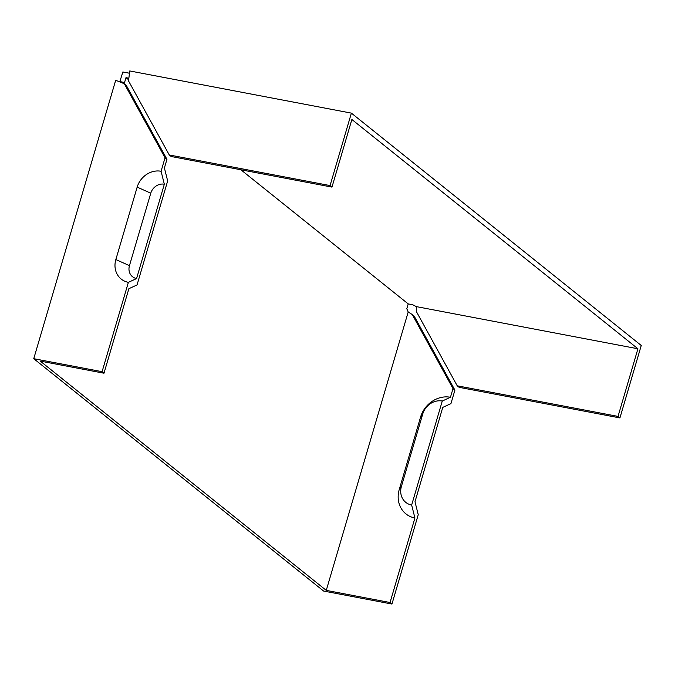 <?xml version="1.0" encoding="UTF-8"?>
<svg xmlns="http://www.w3.org/2000/svg" width="675" height="675" viewBox="0 0 675 675"><rect width="100%" height="100%" fill="white"/><g stroke="black" fill="none" stroke-linecap="round" stroke-linejoin="round"><path stroke-width="1.01" d="M240.874 169.762L408.223 303.91L412.779 304.771L416.298 306.61L416.483 311.749L457.228 385.805L618.022 416.399L619.928 417.926L641.25 345.482L351.388 113.13L129.76 70.951L128.528 80.916L169.273 154.972L330.067 185.574L351.388 113.13M416.298 306.61L637.926 348.781L351.869 119.483L331.973 187.102L171.18 156.499L169.273 154.972M118.893 81.397L124.563 82.493L125.98 77.667L128.756 78.19M125.98 77.667L128.613 79.777M637.926 348.781L618.022 416.399M124.301 83.717L126.208 85.253L166.953 159.3L164.405 167.965L167.662 180.917L137.05 284.926L128.874 288.706L103.992 373.216L40.213 361.083L326.261 590.38L408.206 311.977L412.256 314.55L453.001 388.606L454.908 390.133L450.942 403.616L442.758 407.396L414.99 501.753L418.247 514.696L391.956 604.049L323.612 591.047L33.75 358.687L115.687 80.283L124.301 83.717L165.046 157.773L161.08 171.264A20.554 18.082 128.7 0 0 137.168 187.118L150.778 193.202A11.652 10.252 128.7 0 1 164.337 184.216L161.08 171.264M129.372 73.212L122.85 71.972L119.855 81.599M454.908 390.133L414.163 316.077L412.256 314.55M408.223 303.91L406.797 308.737L408.206 311.977M124.563 82.493L122.15 82.671L123.373 83.295M326.261 590.38L390.049 602.522L414.923 518.003L411.657 505.052L442.277 401.043L450.453 397.263A25.701 22.604 -51.3 0 0 420.567 417.074L399.246 489.518A25.701 22.604 -51.3 0 0 414.923 518.003M450.453 397.263L453.001 388.606M420.567 417.074L422.736 413.994A16.799 14.774 128.7 0 1 442.277 401.043M137.168 187.118L115.847 259.554A20.554 18.082 -51.3 0 0 128.385 282.344L102.085 371.689L33.75 358.687M128.385 282.344L136.569 278.564A11.652 10.252 128.7 0 1 129.457 265.646L150.778 193.202M422.736 413.994L401.414 486.43A16.799 14.774 -51.3 0 0 411.657 505.052M390.049 602.522L391.956 604.049M136.569 278.564L164.337 184.216M166.953 159.3L165.046 157.773M103.992 373.216L102.085 371.689M331.973 187.102L330.067 185.574M457.228 385.805L459.135 387.332L619.928 417.926M115.847 259.554L129.457 265.646M399.246 489.518L401.414 486.43"/></g></svg>
